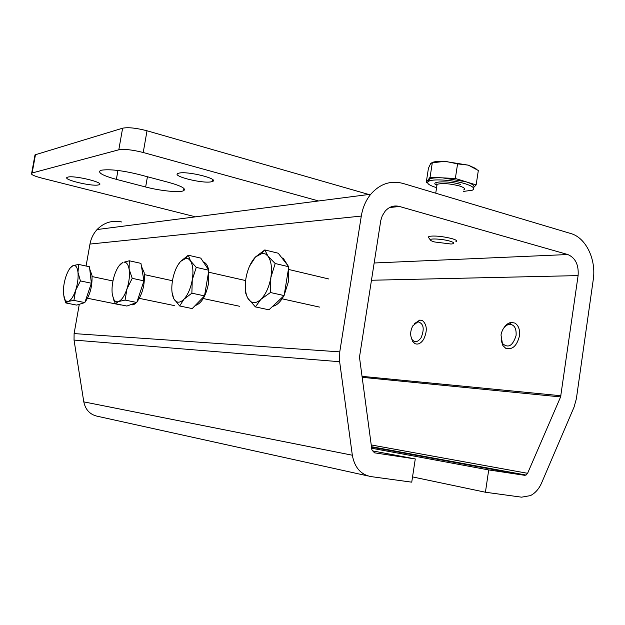 <?xml version="1.0" encoding="UTF-8"?>
<svg xmlns="http://www.w3.org/2000/svg" width="625" height="625" viewBox="0 0 625 625"><rect width="100%" height="100%" fill="white"/><g stroke="black" fill="none" stroke-linecap="round" stroke-linejoin="round"><path stroke-width="0.94" d="M67.898 177.102C74.32 175.172 105.07 182.672 99.219 184.688L98.484 184.914C91.852 186.703 61.836 179.43 67.289 177.305L67.898 177.102M179.117 173.102C187.812 170.938 219.797 179 212.531 181.453L211.234 181.812C202.344 183.789 171.195 176.008 178.008 173.43L179.117 173.102M116.375 179.375C102.969 175.68 97.625 172.75 100.336 170.578L101.531 170.18C109.859 169.016 122.336 170.461 138.969 174.508L169.102 182.5C181.719 186.078 186.539 188.828 183.555 190.75C179.43 192.797 160.227 190.859 145.648 186.992L116.375 179.375L117.938 170.469M368.805 194.484L147.016 130.781C136.297 127.984 128.164 127.125 122.617 128.195L35.461 154.719L34.797 156M35 154.906L31.672 173.148C30.391 174.312 33.703 175.953 41.633 178.062L195.547 216.844M31.672 173.148L32.133 172.984L35.461 154.719M122.617 128.195L118.805 149.797L32.133 172.984M118.805 149.797C124.336 148.891 132.477 149.789 143.227 152.5L147.016 130.781M318.594 200.969L143.227 152.5M374.086 262.992L567.789 254.531L399.438 206.469L389.57 207.547M567.789 254.531C575.422 257.812 578.859 264.836 578.102 275.602L371.375 280.25M367.891 475.93L97.812 416.352C90.188 414.797 85.516 409.961 83.797 401.867L74.039 340.07L74.102 333.586L79.297 304.273M86.078 266.031L89.969 244.07C91.008 238.445 93.375 233.609 97.062 229.547C104.008 222.523 112.188 220 121.609 221.969M83.797 401.867L352.328 455.219C354.586 467.43 360.742 474.547 370.805 476.57L411.742 482.164L415.281 458.938L374.484 452.836L371.875 449.781L359.477 357.203L380.773 220.531L382.273 215.758L385.227 211.07C389.312 206.641 394.047 205.109 399.438 206.469M352.328 455.219L339.648 361.727L339.766 351.867L361.297 216.07C362.711 207.562 365.859 200.281 370.766 194.234C379.977 183.797 390.727 180.195 403.031 183.438L570.805 233.531C585.977 237.688 596.414 259.578 593.242 279.758L576.359 398.828L574.086 407.039L541.594 482.969C538.977 488.914 535.266 493.125 530.453 495.609L521.547 497.172L485.43 492.234L488.711 469.93L524.711 475.312L526.07 475.063L527.594 473.305L560.602 396.922L362.172 377.328M560.602 396.922L578.102 275.602M415.281 458.938L372.141 450.812M488.711 469.93L371.672 448.242M412.539 476.914L485.43 492.234M89.766 269.219L91.992 275.281C92.453 286.055 90.109 295.039 84.961 302.234M84.539 302.68L80.266 303.977M78.641 264.422L73.758 265.453C75.992 265.344 77.398 267.625 77.984 272.305C78.461 277.867 77.672 283.891 75.609 290.375L80.422 280.93L77.984 272.305L78.641 264.422L89.484 266.766L91.367 283.219L84.844 302.586L76.648 305.086L65.844 302.953L68.312 301.383L66.594 301.344L65.164 300.102L63.516 294.398C63.094 288.906 63.875 283.016 65.867 276.711C67.984 270.57 70.375 266.875 73.031 265.633L70.266 267.898M75.609 290.375C73.414 296.648 70.984 300.32 68.312 301.383L73.914 300.406L75.609 290.375M63.867 296.727L65.844 302.953M84.844 302.586L73.914 300.406M91.367 283.219L80.422 280.93M141.461 266.43L144.125 272.438C145.172 283.648 142.797 293.469 136.992 301.891M136.305 302.656C134.352 304.617 132.547 305.266 130.898 304.602M129.312 260.773L123.906 262.219C126.492 262.055 128.227 264.359 129.102 269.141C129.938 275.078 129.227 281.656 126.977 288.883L132.219 278.336L129.102 269.141L129.312 260.773L140.93 263.367L143.961 280.867L136.805 302.477L126.875 306.047L115.281 303.711L118.484 301.57C116.477 302.258 114.867 301.445 113.648 299.133L112.312 294.57C111.563 288.703 112.273 282.273 114.437 275.273C116.766 268.43 119.531 264.18 122.742 262.539L118.766 266.188M126.977 288.883C124.547 295.906 121.719 300.133 118.484 301.57L125.07 300.078L126.977 288.883M112.383 295.008L115.281 303.711M136.805 302.477L125.07 300.078M143.961 280.867L132.219 278.336M281.758 257.727L283.375 258.477L287.969 265.68M288.562 268.289L288.445 281.609L284.203 295.047M283.766 295.906C280.375 302.109 276.664 305.594 272.641 306.352M264.789 249.938L278.234 253.219L288.812 266.766L284.117 295.57L268.953 309.812L255.391 306.906L260.906 299.352C255.969 303.734 251.836 303.734 248.492 299.336L247.609 297.836C245.258 292.852 244.703 286.336 245.945 278.289C247.602 269.156 250.789 262.039 255.508 256.945L262.414 253.266L265.656 254.062L268.008 256.195L264.789 249.938L255.508 256.945L249.57 266.102M270.859 277.555C269.117 287.07 265.797 294.336 260.906 299.352L270.422 292.516L270.859 277.555C272.234 268.055 271.289 260.93 268.008 256.195L275.18 263.508L270.859 277.555M245.312 284.438L245.516 292.727L247.617 297.977L255.391 306.906M284.117 295.57L270.422 292.516M288.812 266.766L275.18 263.508M203.383 262.039L204.75 262.648C206.586 263.891 207.875 266.312 208.633 269.898M208.781 270.734L208.531 283.461C205.781 296.383 201.328 303.734 195.18 305.539M188.312 255.219L200.766 258.117L208.867 270.25L204.539 295.891L192.227 308.578L179.672 305.984L183.938 299.25C179.938 303.156 176.656 303.148 174.094 299.234L173.766 298.641C171.695 294.211 171.273 288.148 172.5 280.453C174.008 272.305 176.695 265.961 180.547 261.438L186.125 258.195L188.32 258.727L190.469 260.844L188.312 255.219L180.547 261.438L177.789 265.258M192.266 279.867C190.688 288.328 187.914 294.789 183.938 299.25L191.875 293.172L192.266 279.867C193.555 271.43 192.953 265.086 190.469 260.844L196.242 267.383L192.266 279.867M172.039 292.375L173.766 298.664L179.672 305.984M204.539 295.891L191.875 293.172M208.867 270.25L196.242 267.383M463.492 191.406L472.273 190.227C475.5 188.539 473.242 186.414 465.492 183.844C453.992 180.148 433.758 178.664 429.016 181.102C425.891 182.875 428.289 185.023 436.211 187.562L436.586 187.672M442.641 177.867L465.812 181.727L455.352 178.484L430.07 177.258L428.133 179.859L429.344 179.008C431.828 177.977 436.258 177.594 442.641 177.867M428.297 181.492L428.133 179.859L426.25 182.398L427.594 182.805M434.75 242C431.914 241.211 430.438 240.5 430.32 239.875C429.789 238.234 442.367 238.977 449.563 241.039C454.734 242.625 455.234 243.617 451.055 244.023L434.75 242M428.758 237.805L428.234 237.117L429.094 236.398C434.453 235.539 441.922 236.234 451.508 238.492C456.344 239.906 457.789 241 455.852 241.766M473.703 187.445L476.148 184.93L465.812 181.727C472.383 183.859 475.016 185.766 473.703 187.445M475.203 168.289L468.328 165.156L443.781 161.25C438.086 161.148 434.109 161.609 431.852 162.648M426.25 182.398L428.43 168.266L430.648 163.555L432.297 162.812L445.188 161.297L457.578 163.875L468.328 165.156L478.328 170.484L476.148 184.93M455.352 178.484L457.578 163.875M430.07 177.258L432.297 162.812M412.852 325.781L417.945 321.773C423.641 323.43 424.695 328.734 421.109 337.703C417.852 342.234 414.844 342.844 412.078 339.523C409.992 335.422 410.25 330.844 412.852 325.781M414.555 323.57L419.805 320.078L422.477 320.586C427.117 324.75 427.508 330.992 423.648 339.32C420.875 343.492 417.953 344.914 414.867 343.57L412.719 341.5L411.359 338.078M501 334.977C502.258 328.844 505.047 325.281 509.375 324.281C514.312 324.547 516.547 328.305 516.078 335.562C512.75 345.945 508.188 348.57 502.391 343.438L501 334.977M503.93 327.805C506.016 324.609 508.477 322.805 511.297 322.406L514.906 323.086C518.586 325.445 520.094 329.758 519.43 336.031C516.875 346.016 512.297 350.102 505.703 348.281L502.859 345.523L501.078 339.992M147.43 176.75L145.648 186.992M560.938 395.742L362.039 376.344M89.969 244.07L361.297 216.07M339.766 351.867L74.102 333.586M74.039 340.07L339.648 361.727M371.227 444.945L527.594 473.305M371.523 447.133L524.711 475.312M463.719 189.906C465.695 188.859 464.289 187.555 459.5 185.984C449.969 183.555 442.508 182.984 437.102 184.289L436.812 186.164M436.227 185.078C429.398 181.227 448.867 180.641 460.633 184.461M99.422 183.539L99.219 184.688M212.82 179.727L212.531 181.453M183.945 188.477L183.555 190.75M97.062 229.547L370.766 194.234M371.461 446.703L526.07 475.063M112.953 280.984L92.109 276.562M121.016 305.008L87.586 298.273M64.773 299.43L65.188 301.289M172.453 280.734L144.406 274.617M174.289 305.578L139.359 298.375M113.648 299.133L113.898 300.445M283.375 258.477L282.109 258.172M328.852 278.992L288.75 269.484M319.484 307.086L282.055 298.805M261.93 253.305L264.148 250.328M204.75 262.648L203.617 262.391M245.617 280.562L208.992 272.273M239.586 306.266L203.258 298.539M185.734 258.227L187.82 255.531M429.016 181.102L429.344 179.008M430.32 239.875L428.234 237.117M435.734 193.203L437.102 184.289C435.93 183.656 435.875 184.008 436.938 185.352M474.656 167.906L476.883 169.469M417.945 321.773L419.805 320.078M412.078 339.523L412.719 341.5M509.375 324.281L511.297 322.406M502.391 343.438L502.859 345.523"/></g></svg>
